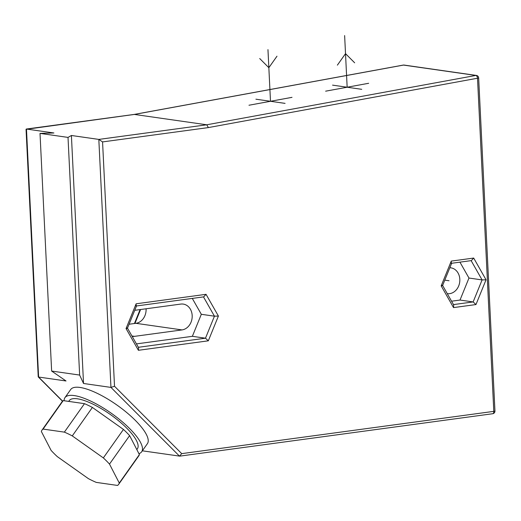 <?xml version="1.0" encoding="UTF-8"?>
<svg xmlns="http://www.w3.org/2000/svg" width="521" height="521" viewBox="0 0 521 521"><rect width="100%" height="100%" fill="white"/><g stroke="black" fill="none" stroke-linecap="round" stroke-linejoin="round"><path stroke-width="0.78" d="M442.609 285.449L453.732 305.019L453.537 307.598L441.183 285.866L451.264 261.099L473.693 258.058L486.047 279.79L475.973 304.557L453.537 307.598M471.134 260.63L482.094 279.92L473.14 301.933L475.973 304.557M451.564 301.197L460.01 300.057L468.972 278.038L459.939 262.148M453.491 304.596L473.14 301.933L460.01 300.057M442.218 285.319C442.922 285.488 442.576 285.671 441.183 285.866M451.179 263.307L451.264 261.099M473.693 258.058L471.355 260.604L451.655 263.274M468.972 278.038L482.094 279.92L486.047 279.79M449.831 267.742A13.038 10.759 -81.8 0 1 450.88 267.833A13.038 10.759 -81.8 0 1 459.822 280.773A13.038 10.759 -81.8 0 1 449.662 293.655A13.038 10.759 -81.8 0 1 447.278 293.662M129.084 324.238L135.922 323.313A13.038 10.759 98.2 0 0 146.075 308.784M132.145 336.358A13.038 10.759 98.2 0 0 134.529 336.351L182.018 329.917A13.038 10.759 98.2 0 0 192.177 317.035A13.038 10.759 98.2 0 0 183.236 304.088A13.038 10.759 98.2 0 0 180.754 304.082L134.75 310.314M136.43 343.893L192.366 336.319L201.321 314.3L192.288 298.409M203.483 296.892L214.45 316.182L201.321 314.3M192.366 336.319L205.489 338.194L214.45 316.182L218.403 316.052L208.322 340.819L138.404 350.294L126.049 328.562L136.131 303.795L206.049 294.319L218.403 316.052M206.049 294.319L203.711 296.866L136.522 305.964M136.046 305.996L136.131 303.795M127.476 328.145L136.619 305.716M127.085 328.015C127.788 328.184 127.443 328.367 126.049 328.562M127.489 328.165L138.599 347.715L138.404 350.294M138.358 347.292L205.489 338.194L208.322 340.819M142.35 450.815L179.732 456.135L492.697 413.733A2.605 1.433 -97.7 0 0 493.804 411.362L477.51 78.222L208.374 127.58L102.565 141.914L114.516 386.256L181.725 453.641L493.804 411.362A2.605 0.339 -2.8 0 0 494.95 411.023L478.656 77.883A2.605 0.339 177.2 0 1 477.51 78.222A2.605 1.42 -100.4 0 0 475.842 75.441A2.605 2.149 -81.8 0 1 476.422 75.434L404.075 65.066A2.605 2.149 98.2 0 0 403.495 65.079A2.605 1.42 -100.4 0 0 403.234 65.086A2.605 1.42 -100.4 0 0 402.987 65.171M62.598 401.105L38.606 377.048L66.024 380.975L51.638 371.056L79.641 375.068L83.529 383.482L110.953 387.409L114.516 386.256M141.64 451.818L147.391 443.684A46.949 13.976 -144.8 0 0 135.304 420.349A46.949 13.976 -144.8 0 0 96.932 393.192A46.949 13.976 -144.8 0 0 70.713 389.5L64.962 397.634A46.949 13.976 35.2 0 1 91.182 401.32A46.949 13.976 35.2 0 1 129.56 428.483A46.949 13.976 35.2 0 1 141.64 451.818A46.949 13.976 35.2 0 1 138.925 453.667M64.129 400.747A46.949 13.976 35.2 0 1 64.962 397.634M68.687 401.398L69.221 400.642A41.732 12.426 35.2 0 1 77.453 398.806A41.732 12.426 35.2 0 1 119.101 421.202A41.732 12.426 35.2 0 1 137.381 448.809L136.828 449.59M41.973 430.164A46.949 13.976 35.2 0 0 41.348 431.479L51.123 450.431A46.949 13.976 -144.8 0 0 57.284 456.611L88.349 478.61A46.949 13.976 -144.8 0 0 96.255 482.387L117.538 485.435A46.949 13.976 -144.8 0 0 118.651 484.354L138.768 455.882A46.949 13.976 -144.8 0 0 139.394 454.572L129.618 435.621A46.949 13.976 -144.8 0 0 123.451 429.441L92.393 407.442A46.949 13.976 -144.8 0 0 84.487 403.664L63.204 400.61A46.949 13.976 -144.8 0 0 62.09 401.698L41.973 430.164A46.949 13.976 35.2 0 1 43.087 429.083L63.204 400.61M84.487 403.664L64.37 432.13A46.949 13.976 35.2 0 1 72.276 435.908L92.393 407.442M123.451 429.441L103.34 457.907L72.276 435.908M129.618 435.621L109.501 464.087A46.949 13.976 -144.8 0 0 103.34 457.907M139.394 454.572L119.276 483.039L109.501 464.087M118.651 484.354A46.949 13.976 -144.8 0 0 119.276 483.039M64.37 432.13L43.087 429.083M208.374 127.58L206.746 124.793L134.398 114.431L403.495 65.079L475.842 75.441L206.746 124.793L98.821 139.413L110.953 387.409L179.498 456.135L181.725 453.641M62.487 401.216L38.235 376.891L38.606 377.048L26.473 129.052L53.897 132.979L40.013 133.396L68.017 137.407L71.403 135.486L98.821 139.413L102.565 141.914M71.403 135.486L83.529 383.482M68.017 137.407L79.641 375.068M40.013 133.396L51.638 371.056M38.235 376.891L26.05 129.319L133.962 114.49M492.469 413.733A2.605 1.433 -97.7 0 0 492.697 413.733A2.605 2.605 0 0 0 494.95 411.023M449.03 280.741L444.791 280.135M332.567 85.138L361.737 89.319M368.673 83.282L325.638 91.175M347.155 87.228L344.628 35.565M354.651 62.807L345.514 53.643L337.38 65.151M255.902 99.198L285.078 103.379M292.007 97.342L248.973 105.235M270.49 101.289L267.963 49.619M259.712 58.541L268.849 67.704L276.977 56.203M134.926 323.45L140.592 309.526M182.018 329.917L135.922 323.313M134.529 336.351L131.93 335.98M442.609 285.488L451.753 263.027M134.438 323.515L140.103 309.591M134.157 114.431L403.234 65.086A2.605 2.605 0 0 1 404.075 65.066M478.656 77.883A2.605 2.605 0 0 0 476.422 75.434M26.278 129.045L134.177 114.431"/></g></svg>
